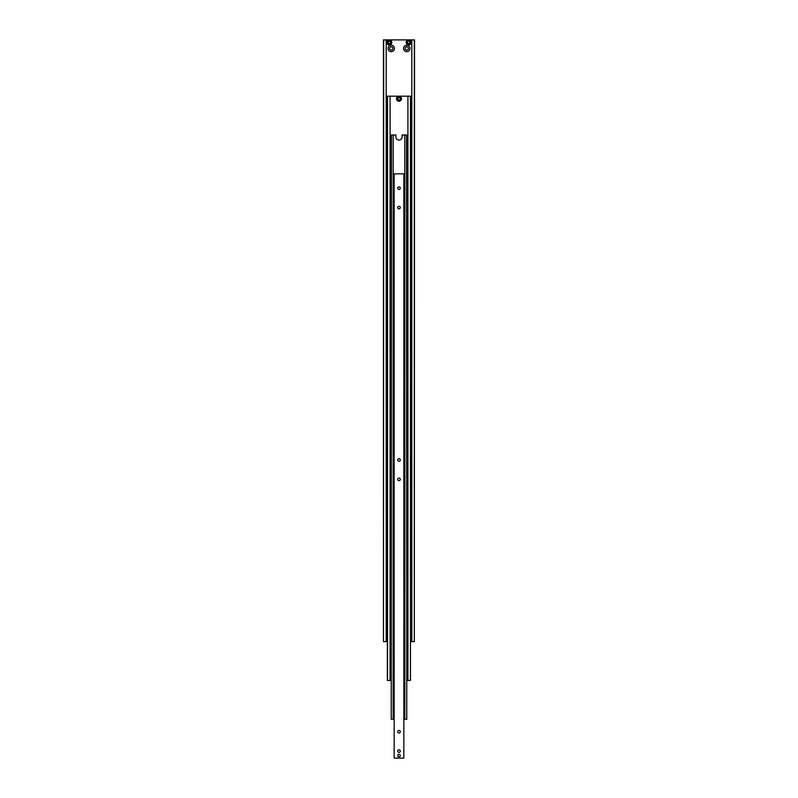 <?xml version="1.0" encoding="UTF-8"?>
<svg xmlns="http://www.w3.org/2000/svg" width="798" height="798" viewBox="0 0 798 798"><rect width="100%" height="100%" fill="white"/><g stroke="black" fill="none" stroke-linecap="round" stroke-linejoin="round"><path stroke-width="1.2" d="M408.416 48.439A1.646 1.646 0 0 1 406.761 50.094A1.646 1.646 0 0 1 405.115 48.439A1.646 1.646 0 0 1 406.761 46.793A1.646 1.646 0 0 1 408.416 48.439M409.963 48.439A3.202 3.202 0 0 1 406.761 51.641A3.202 3.202 0 0 1 403.559 48.439A3.202 3.202 0 0 1 406.761 45.237A3.202 3.202 0 0 1 409.963 48.439M392.885 48.439A1.646 1.646 0 0 1 391.239 50.094A1.646 1.646 0 0 1 389.584 48.439A1.646 1.646 0 0 1 391.239 46.793A1.646 1.646 0 0 1 392.885 48.439M394.441 48.439A3.202 3.202 0 0 1 391.239 51.641A3.202 3.202 0 0 1 388.037 48.439A3.202 3.202 0 0 1 391.239 45.237A3.202 3.202 0 0 1 394.441 48.439M414.332 39.9L414.332 641.632L414.531 39.9L408.706 39.9A2.524 2.524 0 0 0 406.182 42.424A2.524 2.524 0 0 0 408.706 44.947A2.524 2.524 0 0 0 411.229 42.424A2.524 2.524 0 0 0 408.706 39.9L389.294 39.9A2.524 2.524 0 0 0 386.771 42.424A2.524 2.524 0 0 0 389.294 44.947A2.524 2.524 0 0 0 391.818 42.424A2.524 2.524 0 0 0 389.294 39.9L383.469 39.9L383.469 641.632L383.668 39.9M407.539 41.745L408.706 41.077L409.873 41.745L409.873 43.092L408.706 43.77L407.539 43.092L407.539 41.745M383.668 641.632L387.349 641.632M410.651 641.632L411.808 641.632L411.808 39.9M388.127 41.745L389.294 41.077L390.461 41.745L390.461 43.092L389.294 43.77L388.127 43.092L388.127 41.745M411.808 641.632L414.332 641.632M386.192 641.632L386.192 39.9M401.524 98.713A2.524 2.524 0 0 0 399 96.189A2.524 2.524 0 0 0 396.476 98.713A2.524 2.524 0 0 0 399 101.236A2.524 2.524 0 0 0 401.524 98.713A2.524 2.524 0 0 1 399 101.236A2.524 2.524 0 0 1 396.476 98.713M397.833 98.044L399 97.366L400.167 98.044L400.167 99.391L399 100.059L397.833 99.391L397.833 98.044M410.451 96.189L410.451 680.455L410.651 96.189L387.349 96.189L387.349 680.455L391.239 680.455M406.761 680.455L410.451 680.455M387.549 680.455L387.549 96.189M390.072 96.189L390.072 680.455M407.928 96.189L407.928 680.455M406.571 135.012L406.761 719.277L406.761 135.012L402.102 135.012L402.102 136.957A3.102 3.102 0 0 1 399 140.059A3.102 3.102 0 0 1 395.898 136.957L395.898 135.012L391.239 135.012L391.239 719.277L391.429 135.012M404.825 135.012L404.825 719.277L406.571 719.277M404.825 719.277L403.848 719.277M394.152 719.277L393.175 719.277L393.175 135.012M391.429 719.277L393.175 719.277M400.287 188.198A1.287 1.287 0 0 1 399 189.485A1.287 1.287 0 0 1 397.713 188.198A1.287 1.287 0 0 1 399 186.912A1.287 1.287 0 0 1 400.287 188.198M400.287 207.61A1.287 1.287 0 0 1 399 208.896A1.287 1.287 0 0 1 397.713 207.61A1.287 1.287 0 0 1 399 206.323A1.287 1.287 0 0 1 400.287 207.61M400.287 751.108A1.287 1.287 0 0 1 399 752.404A1.287 1.287 0 0 1 397.713 751.108A1.287 1.287 0 0 1 399 749.821A1.287 1.287 0 0 1 400.287 751.108M400.287 731.706A1.287 1.287 0 0 1 399 732.993A1.287 1.287 0 0 1 397.713 731.706A1.287 1.287 0 0 1 399 730.409A1.287 1.287 0 0 1 400.287 731.706M400.287 479.359A1.287 1.287 0 0 1 399 480.655A1.287 1.287 0 0 1 397.713 479.359A1.287 1.287 0 0 1 399 478.072A1.287 1.287 0 0 1 400.287 479.359M400.287 459.947A1.287 1.287 0 0 1 399 461.244A1.287 1.287 0 0 1 397.713 459.947A1.287 1.287 0 0 1 399 458.66A1.287 1.287 0 0 1 400.287 459.947M400.287 755.576A1.287 1.287 0 0 1 399 756.863A1.287 1.287 0 0 1 397.713 755.576A1.287 1.287 0 0 1 399 754.29A1.287 1.287 0 0 1 400.287 755.576A1.287 1.287 0 0 0 399 754.29A1.257 1.257 0 0 1 400.257 755.576A1.257 1.257 0 0 1 399 756.833A1.257 1.257 0 0 1 397.743 755.576A1.257 1.257 0 0 1 399 754.319A1.287 1.287 0 0 0 397.713 755.576A1.287 1.287 0 0 0 399 756.863A1.287 1.287 0 0 0 400.287 755.576M403.848 758.1L403.848 173.834L394.152 173.834L394.152 758.1L403.848 758.1M386.771 42.424A2.524 2.524 0 0 0 389.294 44.947A2.524 2.524 0 0 0 391.818 42.424M389.294 44.638A2.214 2.214 0 0 0 391.509 42.424A2.214 2.214 0 0 0 389.294 40.209A2.214 2.214 0 0 0 387.08 42.424A2.214 2.214 0 0 0 389.294 44.638M406.182 42.424A2.524 2.524 0 0 0 408.706 44.947A2.524 2.524 0 0 0 411.229 42.424M408.706 44.638A2.214 2.214 0 0 0 410.92 42.424A2.214 2.214 0 0 0 408.706 40.209A2.214 2.214 0 0 0 406.491 42.424A2.214 2.214 0 0 0 408.706 44.638M399 100.927A2.214 2.214 0 0 0 401.214 98.713A2.214 2.214 0 0 0 399 96.498A2.214 2.214 0 0 0 396.786 98.713A2.214 2.214 0 0 0 399 100.927"/></g></svg>
